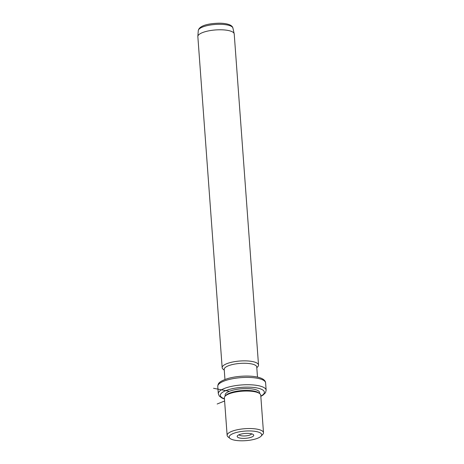 <?xml version="1.0" encoding="UTF-8"?>
<svg xmlns="http://www.w3.org/2000/svg" width="464" height="464" viewBox="0 0 464 464"><rect width="100%" height="100%" fill="white"/><g stroke="black" fill="none" stroke-linecap="round" stroke-linejoin="round"><path stroke-width="0.7" d="M251.639 433.828A6.38 1.873 175.8 0 1 246.071 435.858A6.38 1.873 175.8 0 1 239.343 435.093A6.38 1.873 -4.2 0 1 239.03 434.756M248.977 430.94A16.31 4.797 175.8 0 0 233.299 433.486A16.31 4.797 175.8 0 0 230.08 438.48A16.31 4.797 175.8 0 0 241.924 440.8A16.31 4.797 175.8 0 0 261.035 436.206A16.31 4.797 175.8 0 0 248.977 430.94M253.216 434.507A8.294 2.442 175.8 0 0 245.195 433.44A8.294 2.442 175.8 0 0 237.522 435.702A8.294 2.442 175.8 0 0 237.684 437.233A8.294 2.442 175.8 0 0 248.234 437.987A8.294 2.442 175.8 0 0 253.269 434.542A8.294 2.442 175.8 0 0 253.216 434.507M230.08 438.48L228.137 436.955A18.229 5.359 -4.2 0 1 227.134 435.377A18.229 5.359 -4.2 0 1 249.255 428.533A18.229 5.359 -4.2 0 1 263.494 432.703A18.229 5.359 -4.2 0 1 262.734 434.414L261.035 436.206M263.494 432.703L260.745 395.206A18.229 5.359 175.8 0 0 259.741 393.629A18.229 5.359 175.8 0 0 246.5 391.036A18.229 5.359 175.8 0 0 225.144 396.169A18.229 5.359 175.8 0 0 224.379 397.88L227.134 435.377M259.741 393.629L258.767 392.869A17.272 5.081 175.8 0 0 246.227 390.41A17.272 5.081 175.8 0 0 225.991 395.276L225.144 396.169M259.66 393.565L259.585 392.532A17.272 5.081 175.8 0 0 246.094 388.577A17.272 5.081 175.8 0 0 225.139 395.067L225.214 396.094M257.491 377.099L256.749 366.995A16.31 4.797 175.8 0 0 244.006 363.26A16.31 4.797 175.8 0 0 224.211 369.385L224.953 379.488M224.269 370.139L223.167 369.274A18.229 5.359 -4.2 0 1 222.163 367.697A18.229 5.359 -4.2 0 1 244.284 360.853A18.229 5.359 -4.2 0 1 258.523 365.029A18.229 5.359 -4.2 0 1 257.764 366.734L256.801 367.749M258.523 365.029L234.216 33.953A18.229 5.359 175.8 0 0 234.181 33.721A18.229 5.359 175.8 0 0 219.971 29.777A18.229 5.359 175.8 0 0 197.85 36.389A18.229 5.359 175.8 0 0 197.85 36.621L222.163 367.697M224.611 400.989L217.164 404.005M229.39 391.32L213.539 388.287M260.809 396.111A22.069 6.49 175.8 0 0 247.132 387.127A22.069 6.49 175.8 0 0 224.002 391.442A22.069 6.49 175.8 0 0 224.448 398.779M260.826 396.349L263.018 395.131L265.518 392.683L266.15 390.212A23.989 7.053 175.8 0 0 247.411 384.72A23.989 7.053 175.8 0 0 218.306 393.727L219.31 396.111L222.065 398.112L224.466 399.017M217.767 386.413C218.034 383.867 218.237 381.588 228.317 378.386C233.862 376.884 239.905 376.107 246.454 376.066C253.031 376.066 258.141 376.872 261.789 378.485C264.236 379.685 265.507 381.153 265.611 382.899A23.989 7.053 175.8 0 0 246.871 377.406A23.989 7.053 175.8 0 0 217.767 386.413L218.306 393.727M198.273 30.595C199.334 25.224 209.571 23.444 218.973 23.2C223.457 23.194 227.029 23.739 229.68 24.824C231.571 25.671 232.65 26.744 232.916 28.055A17.383 5.11 175.8 0 0 219.368 24.29A17.383 5.11 175.8 0 0 198.273 30.595L197.85 36.389M265.611 382.899L266.15 390.212M232.916 28.055L234.181 33.721"/></g></svg>

